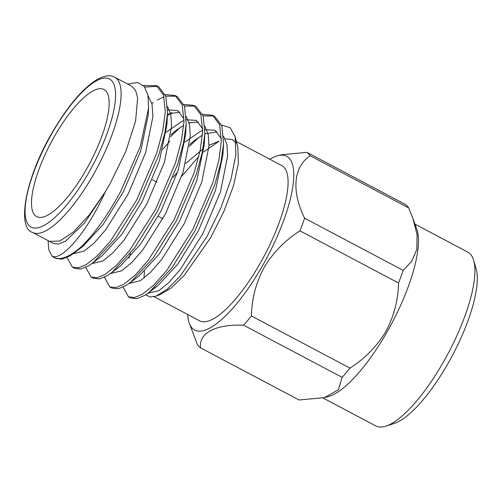 <?xml version="1.0" encoding="UTF-8"?>
<svg xmlns="http://www.w3.org/2000/svg" width="502" height="502" viewBox="0 0 502 502"><rect width="100%" height="100%" fill="white"/><g stroke="black" fill="none" stroke-linecap="round" stroke-linejoin="round"><path stroke-width="0.75" d="M187.673 314.484A98.329 30.001 -62.1 0 0 189.248 323.131A98.329 30.001 -62.1 0 0 262.289 266.129A98.329 30.001 -62.1 0 0 277.832 155.695A98.329 30.001 -62.1 0 0 269.8 159.253M299.97 230.851L398.525 282.996A111.356 33.973 -62.1 0 0 403.156 270.352L304.601 218.207A111.356 33.973 117.9 0 1 299.97 230.851C285.18 240.257 273.257 252.412 264.184 267.315C255.976 282.758 251.722 298.972 251.42 315.959A111.356 33.973 117.9 0 1 243.577 325.196C215.483 324.154 198.654 332.952 200.555 347.848A111.356 33.973 117.9 0 1 197.342 344.441L189.248 323.131M403.156 270.352L411.772 261.26L416.823 249.362L417.08 234.685L412.845 218.194L416.779 229.207A98.329 30.001 117.9 0 1 386.973 332.098A98.329 30.001 117.9 0 1 328.195 396.643L324.53 397.59L338.411 389.709L342.132 377.341A111.356 33.973 -62.1 0 0 349.976 368.104C364.703 358.748 376.632 346.593 385.762 331.64C393.957 316.273 398.212 300.052 398.525 282.996M414.972 224.156L467.814 252.111A98.329 30.001 117.9 0 1 473.668 260.387A98.329 30.001 117.9 0 1 443.442 361.973A98.329 30.001 117.9 0 1 385.975 426.129A98.329 30.001 117.9 0 1 375.841 425.947L322.968 397.973M473.668 260.387L476.128 268.928A91.621 27.955 117.9 0 1 447.966 363.586A91.621 27.955 117.9 0 1 394.421 423.362L385.975 426.129M200.555 347.848L299.11 399.994L324.53 397.59M54.517 136.28A71.918 21.944 -62.1 0 0 36.696 216.626A71.918 21.944 -62.1 0 0 86.137 169.845A71.918 21.944 -62.1 0 0 103.958 89.494A71.918 21.944 -62.1 0 0 54.517 136.28M236.36 141.564L281.735 165.572A87.806 26.788 117.9 0 1 259.973 263.675A87.806 26.788 117.9 0 1 199.608 320.797L154.095 296.72M156.486 295.967L160.088 294.655L171.37 287.859L184.265 275.353L210.702 237.609L223.93 211.355L233.499 185.746L238.337 163.671L237.879 147.619L235.124 136.663L235.871 154.854L230.964 179.39L220.98 207.633L207.069 236.367L180.256 276.113L167.329 289.152L156.128 296.105L150.123 296.996L145.68 294.793M236.122 143.145L232.464 139.506L225.147 138.866M82.146 245.955L74.409 252.807L83.206 246.062L103.199 224.4L123.53 191.488L140.717 150.951L148.19 115.228L148.605 107.874L140.227 146.571L120.775 191.243C108.168 214.523 95.292 232.765 82.146 245.955A99.885 30.471 117.9 0 1 53.959 257.4A99.885 30.471 117.9 0 1 52.051 256.064C60.905 261.398 86.237 234.127 105.219 191.965L84.436 223.145L65.492 241.198L58.803 244.035L53.507 243.489L49.447 241.343L59.719 241.073L73.53 231.905L89.3 214.9L105.219 191.965L109.812 184.228L125.745 151.604L135.59 121.076L137.648 97.921L135.596 90.423L131.568 86.124M144.764 87.078L157.59 86.306M143.472 85.528L156.486 85.647L158.757 86.846L165.836 96.284L167.555 113.013L164.894 132.591L158.877 154.716L138.998 201.082L115.893 238.136L93.096 262.69L88.484 265.847L80.797 269.034L74.679 268.363L72.407 267.164L67.08 257.432M156.486 85.647L163.564 95.085L165.283 111.808L162.83 130.394L156.856 152.765L136.726 199.884L110.722 240.753L97.62 255.568L86.212 264.648L78.525 267.836L72.407 267.164M162.748 149.389L169.82 141.144M189.235 123.285L190.54 122.362M203.166 115.943L213.639 115.962M202.563 114.324L212.541 115.303L214.806 116.502L221.884 125.939L223.553 143.704L220.943 162.246L214.931 184.372L195.046 230.738L171.948 267.792L149.144 292.346L144.532 295.502L136.845 298.69L130.727 298.019L128.462 296.82L123.128 287.088M170.573 136.701L180.325 127.357M212.541 115.303L219.619 124.741L221.338 141.464L218.885 160.05L212.904 182.421L192.781 229.539L166.771 270.409L153.675 285.224L142.267 294.304L134.58 297.491L128.462 296.82M167.404 115.78L171.86 112.479M184.479 106.06L194.958 106.079M183.883 104.441L193.854 105.414L196.125 106.612L203.203 116.056L204.866 133.821L202.262 152.363L196.244 174.489L176.365 220.855L153.261 257.909L130.464 282.463L125.851 285.619L118.165 288.807L112.046 288.129L109.775 286.931L104.447 277.204M193.854 105.414L200.932 114.858L202.651 131.58L200.198 150.167L194.224 172.537L174.1 219.656L148.09 260.525L134.988 275.334L123.586 284.421L115.893 287.602L109.775 286.931M151.868 103.512L153.173 102.59M157.346 99.936L164.047 96.742M165.798 96.177L176.271 96.196M165.196 94.558L175.173 95.531L177.438 96.729L184.516 106.173L186.186 123.938L183.575 142.474L177.557 164.606L157.678 210.972L134.58 248.019L111.777 272.573L107.164 275.736L99.478 278.917L93.359 278.246L91.094 277.048L85.76 267.315M175.173 95.531L182.251 104.974L183.97 121.697L181.517 140.278L175.537 162.654L155.413 209.767L129.403 250.642L116.307 265.451L104.899 274.531L97.212 277.719L91.094 277.048M129.033 258.091L130.388 253.466M148.605 107.874L147.921 94.997L144.237 86.382L137.736 82.51L127.677 84.06M203.555 152.006L219.067 141.231L209.001 145.31M202.927 149.006L185.633 163.52M177.677 171.954L172.97 177.47M189.273 146.477L198.717 137.435M221.602 125.117L230.148 127.671L235.124 136.663M144.381 271.312L143.999 278.133M74.409 252.807L69.797 255.964L62.11 259.151L55.992 258.474L53.959 257.4M52.051 256.064L48.889 250.052L48.048 240.615M166.978 120.016L166.871 125.111L159.398 160.835L142.21 201.371L121.886 234.283L101.893 255.945L93.096 262.69M167.63 109.882L177.664 110.515L184.046 119.005M185.658 129.899L185.558 135L178.084 170.718L160.897 211.254L140.566 244.173L120.574 265.828L111.777 272.573M166.187 132.239L181.887 121.384L184.014 120.505M186.311 119.771L196.345 120.405L202.726 128.888M204.345 139.782L204.239 144.883L196.765 180.607L179.578 221.144L159.253 254.056L139.261 275.717L130.464 282.463M184.868 142.129L200.574 131.273L202.695 130.388M204.998 129.654L215.032 130.288L221.413 138.772M223.553 143.704L222.926 154.767L215.452 190.49L198.265 231.027L177.934 263.939L157.948 285.6L153.863 288.38M181.724 176.296L198.792 156.486M148.052 95.662L152.012 104.102L152.922 116.338L145.699 152.439L128.198 193.954L105.527 229.985L94.112 243.056L84.173 251.088L73.116 253.774M167.555 106.568L170.875 114.832L171.609 126.222L164.386 162.328L146.885 203.843L124.214 239.868L112.793 252.939L102.86 260.971L91.797 263.657M167.492 114.149L179.841 112.053M186.236 116.458L189.555 124.716L190.289 136.111L183.067 172.211L165.566 213.726L142.894 249.751L131.48 262.828L121.54 270.854L110.484 273.54M170.856 134.712L176.12 130.351L183.738 125.287M189.116 122.821L198.528 121.936M204.923 126.341L208.242 134.599L208.976 145.994L201.754 182.094L184.253 223.61L161.581 259.641L150.161 272.712L140.227 280.743L129.165 283.429M189.536 144.595L194.807 140.234L202.419 135.176M204.86 133.921L217.209 131.819M223.603 136.224L226.923 144.488L227.663 155.877L220.434 191.984L202.933 233.499L180.262 269.524L168.848 282.595L158.908 290.627L147.852 293.312M349.976 368.104L251.42 315.959M243.577 325.196L342.132 377.341M405.472 204.483L306.917 152.344A111.356 33.973 117.9 0 1 310.129 155.752L408.684 207.897A111.356 33.973 -62.1 0 0 405.472 204.483M277.832 155.695L281.503 154.741L306.917 152.344M310.129 155.752C293.45 166.827 291.229 191.13 304.601 218.207M412.845 218.194L408.684 207.897M131.574 86.124L114.757 77.226A87.806 26.788 117.9 0 1 92.995 175.33A87.806 26.788 117.9 0 1 32.63 232.457L49.447 241.349M88.754 172.619A83.815 25.571 -62.1 0 0 111.651 80.615A83.815 25.571 -62.1 0 0 51.907 133.501A83.815 25.571 -62.1 0 0 29.003 225.511A83.815 25.571 -62.1 0 0 88.754 172.619M162.874 218.746L158.199 216.274M114.757 77.226C110.271 74.578 104.102 75.507 96.258 80C81.914 89.243 67.092 107.008 51.794 133.3C24.818 179.314 16.83 228.209 32.63 232.457M166.871 125.111L167.499 114.048M185.558 135L186.186 123.938M204.239 144.883L204.866 133.821M157.948 285.6L149.144 292.346M157.051 182.22L152.382 179.747"/></g></svg>
